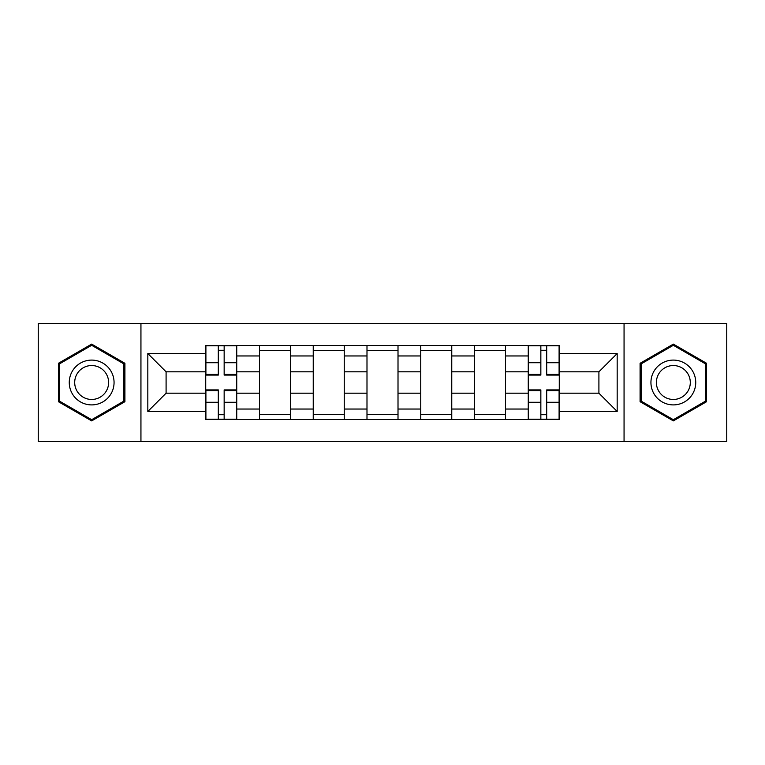 <?xml version="1.0" encoding="UTF-8"?>
<svg xmlns="http://www.w3.org/2000/svg" width="765" height="765" viewBox="0 0 765 765"><rect width="100%" height="100%" fill="white"/><g stroke="black" fill="none" stroke-linecap="round" stroke-linejoin="round"><path stroke-width="1.15" d="M624.058 441.596L726.75 441.596L726.75 323.404L38.25 323.404L38.25 441.596L624.058 441.596L624.058 323.404M259.478 419.545L259.478 355.964L236.739 355.964L236.739 419.545M236.739 355.964L236.739 345.455M259.478 355.964L259.478 345.455M290.49 345.455L290.49 419.545M313.239 419.545L313.239 345.455M344.25 345.455L344.25 419.545M366.99 419.545L366.99 345.455M398.01 345.455L398.01 419.545M420.75 419.545L420.75 345.455M451.761 345.455L451.761 419.545M474.51 419.545L474.51 345.455M505.522 345.455L505.522 419.545M528.261 419.545L528.261 345.455M528.261 393.181L505.522 393.181M474.51 393.181L451.761 393.181M420.75 393.181L398.01 393.181M366.99 393.181L344.25 393.181M313.239 393.181L290.49 393.181M259.478 393.181L236.739 393.181M528.261 371.819L505.522 371.819M474.51 371.819L451.761 371.819M420.75 371.819L398.01 371.819M366.99 371.819L344.25 371.819M313.239 371.819L290.49 371.819M259.478 371.819L236.739 371.819M166.091 393.181L205.728 393.181L205.728 371.819L166.091 371.819L166.091 393.181L147.827 411.446L147.827 353.554L205.728 353.554L205.728 371.819M559.272 371.819L559.272 393.181L598.909 393.181L598.909 371.819L559.272 371.819L559.272 345.455L205.728 345.455L205.728 353.554M559.272 353.554L617.173 353.554L617.173 411.446L559.272 411.446L559.272 393.181M205.728 393.181L205.728 419.545L559.272 419.545L559.272 411.446M205.728 411.446L147.827 411.446M140.942 441.596L140.942 323.404M124.915 363.299L91.666 344.107L58.408 363.299L58.408 401.702L91.666 420.893L124.915 401.702L124.915 363.299M706.592 363.299L673.334 344.107L640.085 363.299L640.085 401.702L673.334 420.893L706.592 401.702L706.592 363.299M224.155 414.372L218.302 414.372M218.302 350.628L224.155 350.628M290.49 414.372L259.478 414.372M259.478 350.628L290.49 350.628M344.25 414.372L313.239 414.372M313.239 350.628L344.25 350.628M398.01 414.372L366.99 414.372M366.99 350.628L398.01 350.628M451.761 414.372L420.75 414.372M420.75 350.628L451.761 350.628M505.522 414.372L474.51 414.372M474.51 350.628L505.522 350.628M546.698 414.372L540.845 414.372M540.845 350.628L546.698 350.628M147.827 353.554L166.091 371.819M598.909 393.181L617.173 411.446M598.909 371.819L617.173 353.554M224.155 375.089L224.155 345.799L236.567 345.799L236.567 375.089L224.155 375.089M218.302 350.284L224.155 350.284M218.302 345.799L205.9 345.799L205.9 375.089L218.302 375.089L218.302 345.799L224.155 345.799M218.302 389.911L218.302 419.201L205.9 419.201L205.9 389.911L218.302 389.911M224.155 414.716L218.302 414.716M224.155 419.201L236.567 419.201L236.567 389.911L224.155 389.911L224.155 419.201L218.302 419.201M72.264 393.698A22.395 22.395 0 0 0 102.864 401.902A22.395 22.395 0 0 0 111.059 371.302A22.395 22.395 0 0 0 80.459 363.098A22.395 22.395 0 0 0 72.264 393.698M76.978 390.982A16.954 16.954 0 0 0 100.139 397.188A16.954 16.954 0 0 0 106.345 374.018A16.954 16.954 0 0 0 83.184 367.812A16.954 16.954 0 0 0 76.978 390.982M91.666 345.292L123.882 363.901L123.882 401.099L91.666 419.708L59.441 401.099L59.441 363.901L91.666 345.292M653.941 393.698A22.395 22.395 0 0 0 684.541 401.902A22.395 22.395 0 0 0 692.736 371.302A22.395 22.395 0 0 0 662.136 363.098A22.395 22.395 0 0 0 653.941 393.698M658.655 390.982A16.954 16.954 0 0 0 681.816 397.188A16.954 16.954 0 0 0 688.022 374.018A16.954 16.954 0 0 0 664.861 367.812A16.954 16.954 0 0 0 658.655 390.982M673.334 345.292L705.56 363.901L705.56 401.099L673.334 419.708L641.118 401.099L641.118 363.901L673.334 345.292M546.698 375.089L546.698 345.799L559.1 345.799L559.1 375.089L546.698 375.089M540.845 350.284L546.698 350.284M540.845 345.799L528.433 345.799L528.433 375.089L540.845 375.089L540.845 345.799L546.698 345.799M540.845 389.911L540.845 419.201L528.433 419.201L528.433 389.911L540.845 389.911M546.698 414.716L540.845 414.716M546.698 419.201L559.1 419.201L559.1 389.911L546.698 389.911L546.698 419.201L540.845 419.201M474.51 355.964L451.761 355.964M420.75 355.964L398.01 355.964M366.99 355.964L344.25 355.964M313.239 355.964L290.49 355.964M528.261 355.964L505.522 355.964M474.51 409.036L451.761 409.036M420.75 409.036L398.01 409.036M366.99 409.036L344.25 409.036M313.239 409.036L290.49 409.036M259.478 409.036L236.739 409.036M528.261 409.036L505.522 409.036M224.155 374.362L236.567 374.362M224.155 362.725L236.567 362.725M205.9 374.362L218.302 374.362M205.9 362.725L218.302 362.725M218.302 390.638L205.9 390.638M218.302 402.275L205.9 402.275M236.567 390.638L224.155 390.638M236.567 402.275L224.155 402.275M546.698 374.362L559.1 374.362M546.698 362.725L559.1 362.725M528.433 374.362L540.845 374.362M528.433 362.725L540.845 362.725M540.845 390.638L528.433 390.638M540.845 402.275L528.433 402.275M559.1 390.638L546.698 390.638M559.1 402.275L546.698 402.275"/></g></svg>
